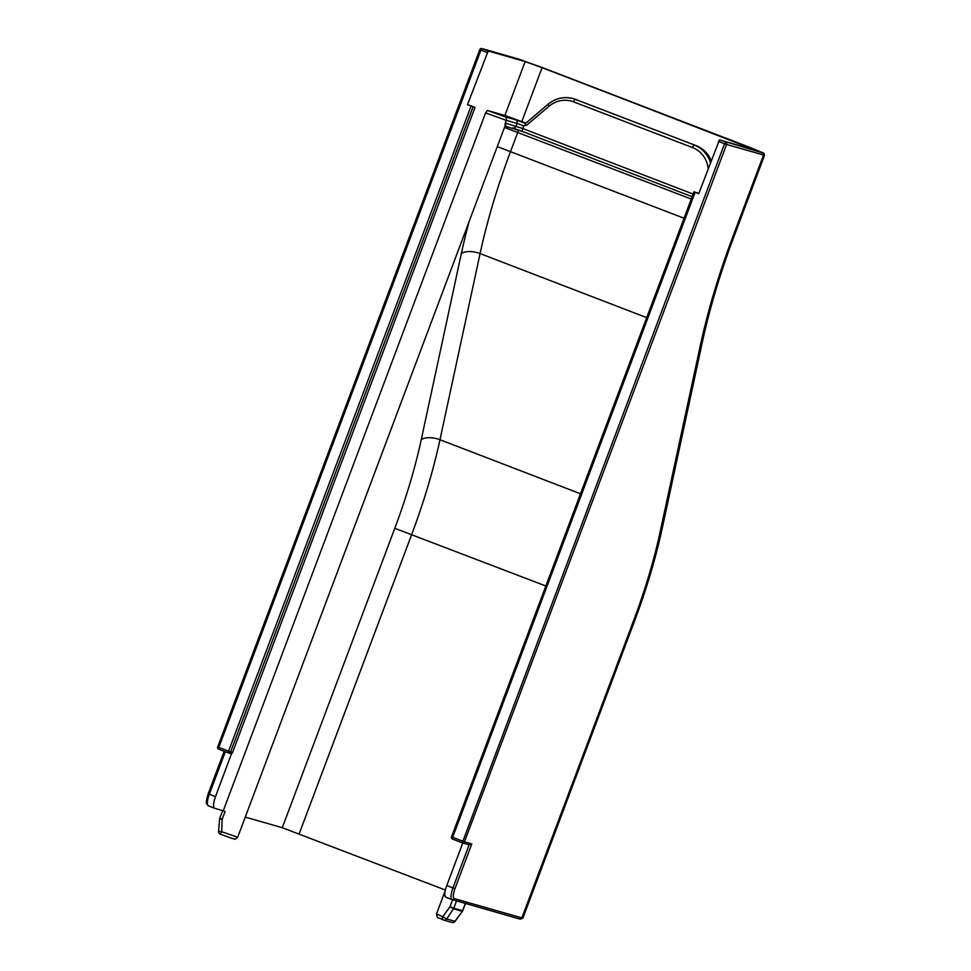 <?xml version="1.0" encoding="UTF-8"?>
<svg xmlns="http://www.w3.org/2000/svg" width="971" height="971" viewBox="0 0 971 971"><rect width="100%" height="100%" fill="white"/><g stroke="black" fill="none" stroke-linecap="round" stroke-linejoin="round"><path stroke-width="1.46" d="M470.377 105.584L475.037 107.393L467.464 104.71L488.207 50.965L525.153 61.574L542.073 67.679L747.646 146.718L756.421 150.493L719.475 139.885L698.732 193.642L693.998 191.785L698.804 193.435M470.389 105.56L467.464 104.71M525.833 123.111L504.896 115.464L487.418 110.439L485.585 112.903L223.269 810.785L214.712 808.321A11.518 3.374 111 0 1 214.627 808.297A11.518 3.374 111 0 1 215.501 796.621L231.596 753.472M475.037 107.393L232.579 752.464L230.625 751.906A1.724 1.651 106 0 1 228.598 752.962L228.598 752.962A1.724 1.651 106 0 1 228.476 752.926L228.476 752.926A1.724 1.724 0 0 0 228.598 752.962L230.552 753.532A1.724 1.651 -74 0 0 232.579 752.464M718.37 141.365L724.548 143.732L725.64 142.264A1.724 1.651 106 0 1 726.575 144.473L764.529 155.275L733.627 237.494L732.62 237.3A253.395 74.245 111 0 0 700.322 345.506L660.195 531.659A207.321 60.748 -69 0 1 633.772 620.202L521.84 917.983A1.724 1.651 106 0 1 519.691 919.003M471.056 106.094L228.586 751.166L230.625 751.906L473.083 106.834M487.102 52.446L480.936 50.067L218.827 747.415L228.586 751.166L228.464 752.926L218.693 749.163L218.827 747.415L217.771 746.954M451.612 836.868L452.668 837.33L695.127 192.258M693.998 191.785L451.539 836.856A1.724 1.724 0 0 0 452.535 839.078L452.535 839.078A1.724 1.651 106 0 1 451.6 836.905M469.284 844.843L462.439 842.877A1.724 1.724 0 0 1 462.293 842.828L452.535 839.078L452.668 837.33L464.454 841.808L726.575 144.473L724.548 143.732L462.293 842.828A1.724 1.651 -74 0 0 462.439 842.877L462.439 842.877A1.724 1.651 -74 0 0 464.454 841.808L471.785 843.92L469.151 844.794M462.293 911.296L454.95 921.333A2.877 2.755 106 0 1 451.94 922.45L443.662 920.071A2.877 2.755 -74 0 1 443.444 919.998A2.877 1.833 -68.2 0 1 443.395 919.986A2.877 1.833 -68.2 0 1 442.727 916.721L446.684 918.967L453.445 908.844L449.949 906.78L442.727 916.721L436.489 913.99C438.115 919.901 435.518 915.884 443.395 919.986A2.877 2.877 0 0 0 443.662 920.071A2.877 2.755 -74 0 0 446.684 918.967L454.938 921.333M711.185 160.494A28.79 27.516 -74 0 0 695.964 145.577L575.402 99.382A2.877 0.85 -69 0 0 573.57 101.834A25.914 24.773 -74 0 0 548.991 106.264L548.081 104.298A28.79 27.516 106 0 1 573.218 98.641A28.79 27.516 106 0 1 575.402 99.382L695.964 145.577M548.991 106.264L526.78 125.15C525.105 125.016 524.716 124.434 525.614 123.414L547.935 104.298C555.546 98.156 563.969 96.275 573.218 98.641L574.844 99.115A28.79 27.516 106 0 1 577.029 99.843M526.78 125.15L523.782 125.866L522.774 128.56L693.148 194.079M220.441 834.259L221.679 831.722L218.584 831.334A2.877 2.877 0 0 0 220.441 834.259L232.142 838.434C235.249 838.592 233.574 840.886 237.689 837.245L504.969 126.169L505.26 123.038L505.83 125.939M219.774 819.002L222.189 819.208L221.679 831.722L237.689 837.245M245.262 817.097L282.258 827.705L394.796 528.309L545.836 585.986M445.398 890.043L282.258 827.705M218.681 749.163A1.724 1.651 106 0 1 217.759 746.99M469.139 844.806L452.947 887.907A11.518 3.374 111 0 0 452.061 899.595L445.895 897.228A11.518 3.374 111 0 1 446.769 885.54L462.779 842.974M445.895 897.228A11.518 3.374 111 0 0 445.98 897.253L451.988 899.559M223.269 810.785L225.09 811.477L222.189 819.208L219.822 818.25A2.877 2.877 0 0 0 219.652 818.978L218.584 831.334M732.62 237.3L763.522 155.069A1.724 1.651 -74 0 0 762.587 152.86L544.027 68.237L518.987 59.195L482.041 48.599A1.724 1.651 -74 0 0 481.907 48.55L481.907 48.55A1.724 1.651 -74 0 0 479.88 49.618L480.936 50.067L482.041 48.599L488.207 50.965M504.896 115.464L525.153 61.574M762.587 152.86L719.475 139.885M228.452 752.913L218.706 749.175A1.724 1.724 0 0 1 217.698 746.942L479.808 49.606M452.547 839.078L462.281 842.828M710.456 162.448A28.79 27.516 -74 0 0 694.338 145.116A2.877 0.85 -69 0 0 692.517 147.568L573.57 101.834M692.517 147.568A25.914 24.773 106 0 1 707.98 167.4L708.636 167.291M512.639 127.905A2.877 2.755 106 0 0 516.014 126.121L517.021 123.426L506.279 120.343L505.26 123.038L522.774 128.56A2.877 0.85 111 0 0 522.556 131.486A2.877 0.85 111 0 0 522.58 131.498L692.153 196.7L522.556 131.486L504.969 126.169M691.267 199.055L504.483 127.444M518.223 129.859A2.877 0.85 -69 0 1 517.761 132.347L510.552 151.512A239 70.033 111 0 0 480.087 253.577L439.972 439.729A221.716 64.96 -69 0 1 411.716 534.414L299.177 833.822M522.532 131.473L512.797 127.941M580.5 493.766L439.972 439.729A14.395 6.469 -167.8 0 0 421.22 439.778L461.334 253.613A14.395 6.469 -167.8 0 1 480.087 253.577L646.698 317.638M497.286 146.609L684.057 218.232M465.34 903.418L462.597 910.713L453.797 908.176A2.877 2.755 -74 0 1 453.445 908.844L462.245 911.368A2.877 2.755 106 0 0 462.597 910.713L462.609 910.664M707.98 167.4L708.15 168.566M523.782 125.866L517.021 123.426A2.877 2.755 106 0 0 515.467 119.749L525.517 123.378M461.334 253.613A253.395 74.245 -69 0 1 469.066 221.691M394.796 528.309A207.321 60.748 111 0 0 421.22 439.778M452.595 899.753L449.949 906.78L453.797 908.176L456.528 900.894M522.847 918.178L454.294 898.6A1.724 1.651 106 0 1 452.28 899.668L519.825 919.052L522.847 918.178L634.779 620.396C646.601 588.887 655.728 558.289 662.161 528.612L702.276 342.46A23.037 10.353 -167.8 0 1 700.322 345.506M662.161 528.612A23.037 10.353 -167.8 0 1 660.195 531.659M634.779 620.396L633.772 620.202M471.785 843.92L454.974 888.647L446.769 885.54M454.294 898.6A9.795 2.864 -69 0 1 454.974 888.647M485.585 112.903L506.279 120.343A2.877 2.755 -74 0 0 504.726 116.666L515.467 119.749M225.321 751.712L209.335 794.242A11.518 3.374 111 0 0 208.462 805.93A11.518 3.374 111 0 0 208.547 805.954L214.542 808.26M208.28 793.793L215.501 796.621M487.418 110.439L504.726 116.666M747.221 147.847L747.646 146.718M521.815 121.569L542.073 67.679M451.94 922.45A2.877 2.877 0 0 0 455.035 921.406L462.366 911.405A2.877 2.877 0 0 0 462.718 910.737L465.461 903.455M702.276 342.46C709.57 308.79 720.021 273.81 733.627 237.494M219.822 818.25L222.699 810.615M214.627 808.297L208.462 805.93C206.702 803.369 204.796 805.165 208.207 793.78L224.18 751.275M445.264 890.638L436.489 913.99M764.529 155.275L763.922 153.248L749.612 147.289L544.039 68.237L518.854 59.158L481.907 48.55A1.724 1.724 0 0 0 479.795 49.642"/></g></svg>
